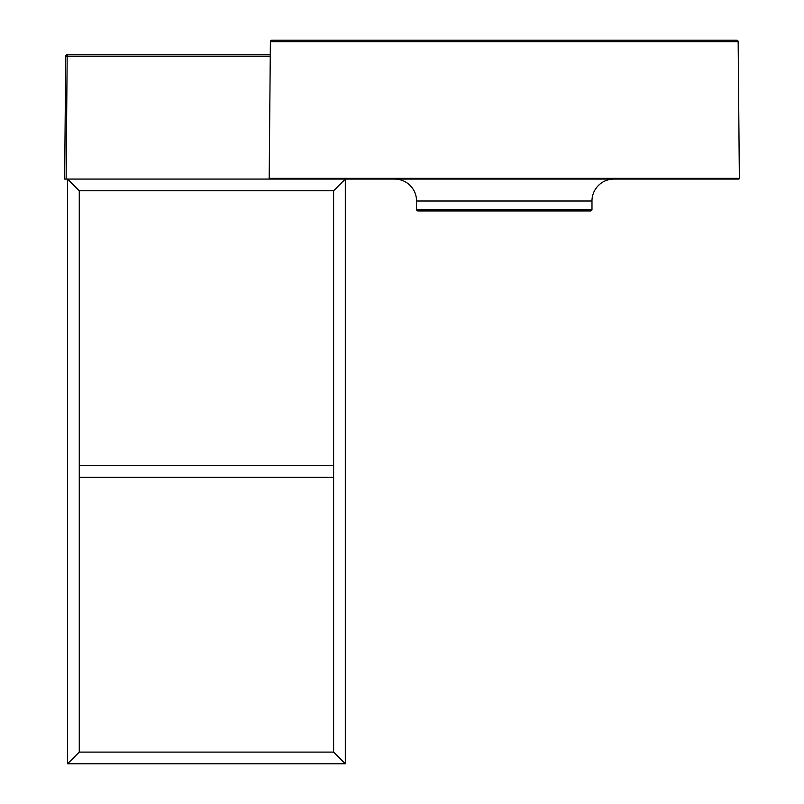 <?xml version="1.0" encoding="UTF-8"?>
<svg xmlns="http://www.w3.org/2000/svg" width="804" height="804" viewBox="0 0 804 804"><rect width="100%" height="100%" fill="white"/><g stroke="black" fill="none" stroke-linecap="round" stroke-linejoin="round"><path stroke-width="1.21" d="M333.62 465.586L79.264 465.586L333.62 465.586M333.62 477.285L79.264 477.285L333.62 477.285M333.62 752.102L345.308 763.8L67.566 763.8L79.264 752.102L333.62 752.102L345.308 763.8L333.62 752.102L333.62 190.769L333.62 752.102L345.308 763.8L345.308 179.071L345.308 763.8L67.566 763.8L79.264 752.102L333.62 752.102M79.264 752.102L79.264 190.769L79.264 752.102L67.566 763.8L67.566 179.071L67.566 763.8L79.264 752.102M345.308 179.071L333.62 190.769L345.308 179.071L333.62 190.769L79.264 190.769L67.566 179.071L79.264 190.769L67.566 179.071L79.264 190.769L333.62 190.769L345.308 179.071L66.109 179.071L283.752 179.071M270.385 41.647A1.457 1.457 0 0 1 271.842 40.2A1.457 1.457 0 0 0 270.385 41.647L269.189 178.337L270.385 41.647L738.162 41.647L739.358 178.337L269.189 178.337A0.734 0.734 0 0 0 269.923 179.071A0.734 0.734 0 0 1 269.189 178.337L739.358 178.337A0.734 0.734 0 0 1 738.625 179.071A0.734 0.734 0 0 0 739.358 178.337L738.162 41.647L270.385 41.647M736.705 40.2A1.457 1.457 0 0 1 738.162 41.647A1.457 1.457 0 0 0 736.705 40.2L271.842 40.2L736.705 40.2M269.923 179.071L738.625 179.071L269.923 179.071M590.106 210.939L590.518 210.939A1.457 1.457 0 0 0 591.985 209.482L591.985 201A21.929 21.929 0 0 1 613.914 179.071A21.929 21.929 0 0 0 591.985 201L416.562 201A21.929 21.929 0 0 0 394.633 179.071A21.929 21.929 0 0 1 416.562 201L416.562 209.482L416.562 201L591.985 201L591.985 209.482A1.457 1.457 0 0 1 590.518 210.939L418.03 210.939A1.457 1.457 0 0 1 416.562 209.482A1.457 1.457 0 0 0 418.03 210.939L418.442 210.939M270.255 56.27L67.174 56.27L66.109 179.071L64.642 179.071L65.717 56.27L66.621 54.923L67.174 54.823L67.174 56.27L65.717 56.27L64.642 179.071L66.109 179.071L67.174 56.27L270.255 56.27M438.883 179.071L404.362 179.071M270.265 54.823L67.174 54.823A1.457 1.457 0 0 0 65.717 56.27L67.174 56.27L67.174 54.823L270.265 54.823M418.03 210.939L590.518 210.939M591.985 209.482L416.562 209.482L591.985 209.482M272.968 40.2L271.842 40.2M65.717 56.27A1.457 1.457 0 0 1 67.174 54.823"/></g></svg>
